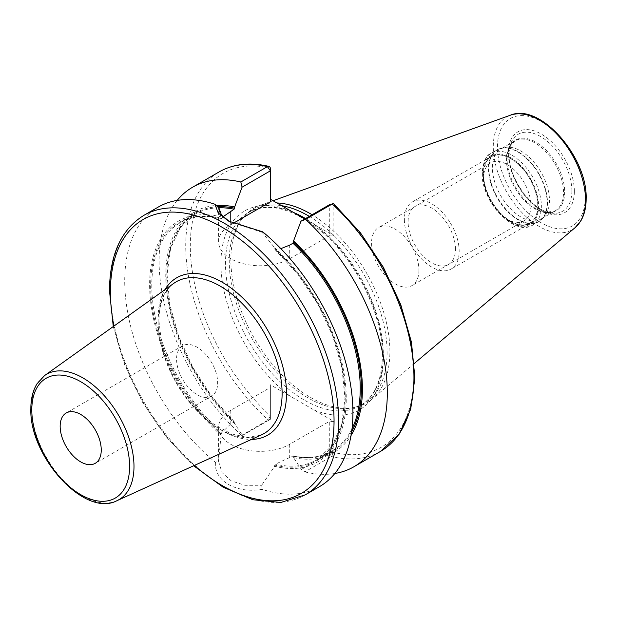 <?xml version="1.0" encoding="UTF-8"?>
<svg xmlns="http://www.w3.org/2000/svg" width="617" height="617" viewBox="0 0 617 617"><rect width="100%" height="100%" fill="white"/><g stroke="black" fill="none" stroke-linecap="round" stroke-linejoin="round"><path stroke-width="0.46" stroke-dasharray="3.08 2.31" d="M414.377 363.39L372.113 399.083A112.456 64.924 60 0 0 389.898 351.466A112.456 64.924 -120 0 0 312.109 214.762M276.825 202.947A112.456 64.924 -120 0 0 260.258 205.345A112.456 64.924 -120 0 0 244.525 216.089A112.456 64.924 -120 0 0 230.866 259.649A112.456 64.924 60 0 0 273.1 365.133A112.456 64.924 60 0 0 354.937 407.336A112.456 64.924 60 0 0 372.113 399.083M309.318 216.374A111.615 64.438 -120 0 1 387.098 352.407A111.615 64.438 60 0 1 363.976 403.503A111.615 64.438 60 0 1 352.392 407.852A111.615 64.438 60 0 1 271.164 365.966A111.615 64.438 60 0 1 229.246 261.269A111.615 64.438 -120 0 1 242.805 218.032L244.525 216.089M281.56 205.677A111.615 64.438 -120 0 0 252.368 210.173A111.615 64.438 -120 0 0 242.805 218.032M351.621 431.885A137.599 79.446 60 0 1 293.538 456.372L293.538 457.606L301.397 469.444L304.844 471.889L331.483 456.511L333.859 452.469L333.859 421.434L270.385 384.792L270.385 415.819L268.194 419.969L241.555 435.347L242.489 435.432L234.637 423.601A139.041 80.279 -120 0 1 166.266 287.229A139.041 80.279 -120 0 1 216.467 205.476M304.852 218.95L333.859 235.871L333.859 204.836A3.232 1.257 132.6 0 0 333.758 203.78M158.137 207.127A161.369 93.167 -120 0 0 124.719 280.997A161.369 93.167 -120 0 0 215.441 462.341L218.611 460.459L218.588 461.408L218.588 427.288A41.655 24.048 0 0 1 230.789 410.29L270.385 387.422L270.385 415.835A158.137 91.301 60 0 1 190.298 245.774A158.137 91.301 60 0 1 270.385 168.194L270.385 201.867M333.859 421.434L329.293 421.434L329.293 453.341L301.397 469.444M233.002 223.447L230.789 224.727A41.655 24.048 0 0 0 218.588 241.733A41.655 24.048 0 0 0 244.301 263.945A41.655 24.048 0 0 0 289.697 258.731L329.293 235.871L329.293 204.836L333.859 204.836A158.137 91.301 60 0 1 413.945 374.889A158.137 91.301 60 0 1 333.859 452.469L329.524 452.469M218.588 427.288A41.655 24.048 0 0 0 244.301 449.508A41.655 24.048 0 0 0 289.697 444.294L329.293 421.434M352.022 428.776A136.797 78.976 60 0 1 331.915 451.089A136.797 78.976 60 0 1 292.967 456.009L293.538 456.372L292.967 456.009L275.521 464.131L274.696 465.079A137.599 79.446 -120 0 0 345.235 397.788A137.599 79.446 -120 0 0 274.696 249.044L274.696 247.818A139.041 80.279 60 0 1 346.253 398.374A139.041 80.279 60 0 1 274.696 466.305L261.631 485.294L262.202 489.335A161.369 93.167 -120 0 0 319.506 486.628M293.538 457.606A139.041 80.279 -120 0 0 351.05 435.455M218.04 206.734A137.599 79.446 60 0 0 167.207 286.758A137.599 79.446 60 0 0 234.637 422.367L234.067 422.005L234.637 422.367L234.637 423.601M304.844 471.889A161.369 93.167 -120 0 0 334.846 473.494M177.179 200.409A161.369 93.167 -120 0 0 241.555 435.347M215.441 462.341C213.814 480.813 236.458 493.885 262.202 489.335M270.385 415.835L270.385 419.329L242.489 435.432M218.68 207.767A136.797 78.976 60 0 0 195.119 214.153A136.797 78.976 60 0 0 234.067 422.005L230.789 423.894L221.495 432.933A136.797 78.976 60 0 1 180.11 222.814A136.797 78.976 60 0 1 221.495 218.441L219.513 211.97M293.283 455.948C308.084 458.955 320.956 457.344 331.915 451.089L316.907 459.75A136.797 78.976 60 0 0 275.521 249.63L274.696 249.044L275.521 249.63L280.843 248.643M223.069 216.744L221.495 218.441L221.179 218.148A137.599 79.446 -120 0 0 150.641 285.44A137.599 79.446 -120 0 0 221.179 434.183L221.495 432.933M218.611 460.459L221.179 434.183M218.588 461.408L221.981 472.529L231.259 480.905L245.018 485.309L261.631 485.294M274.696 466.305L274.696 465.079M221.179 435.409A139.041 80.279 60 0 1 149.623 284.853A139.041 80.279 60 0 1 221.179 216.922M262.719 231.838L262.048 232.27L274.696 247.818M262.048 232.27L229.694 221.742M329.293 235.871L333.859 235.871M270.385 387.422L270.385 384.792M211.646 396.114A29.053 16.775 -120 0 1 189.257 388.332A29.053 16.775 -120 0 1 176.578 359.094A29.053 16.775 60 0 1 182.593 345.79A29.053 16.775 60 0 1 204.983 353.58A29.053 16.775 60 0 1 217.662 382.818A29.053 16.775 -120 0 1 211.646 396.114L95.226 463.328M504.922 147.463A40.383 23.315 -120 0 1 534.307 162.618A40.383 23.315 -120 0 1 549.469 200.494A40.383 23.315 60 0 1 544.564 216.135A40.383 23.315 60 0 1 541.109 218.981A40.383 23.315 60 0 1 509.989 208.16A40.383 23.315 60 0 1 492.366 167.523A40.383 23.315 -120 0 1 500.726 149.044A40.383 23.315 -120 0 1 504.922 147.463L501.768 148.111A41.416 23.909 -120 0 0 488.895 168.68A41.416 23.909 60 0 0 509.596 212.965A41.416 23.909 60 0 0 542.436 218.541A41.416 23.909 60 0 0 547.464 202.499A41.416 23.909 -120 0 0 531.908 163.652A41.416 23.909 -120 0 0 501.768 148.111L497.086 149.869A41.486 23.947 -120 0 0 488.494 168.857A41.486 23.947 60 0 0 506.603 210.605A41.486 23.947 60 0 0 538.564 221.719L544.564 216.135M537.754 205.592A38.331 22.135 -120 0 0 510.645 158.638A38.331 22.135 -120 0 0 483.535 174.295A38.331 22.135 60 0 0 510.645 221.241A38.331 22.135 60 0 0 537.754 205.592M483.535 178.244A33.495 19.335 60 0 0 507.22 219.266A33.495 19.335 60 0 0 523.964 220.925A33.495 19.335 60 0 0 530.905 205.592A33.495 19.335 -120 0 0 516.282 171.888A33.495 19.335 -120 0 0 490.476 162.911A33.495 19.335 -120 0 0 483.535 178.244L483.535 174.295M418.935 270.231A33.495 19.335 60 0 1 412.002 285.563A33.495 19.335 60 0 1 386.196 276.593A33.495 19.335 60 0 1 371.573 242.89A33.495 19.335 -120 0 1 378.506 227.557A33.495 19.335 -120 0 1 404.32 236.527A33.495 19.335 -120 0 1 418.935 270.231M404.382 219.652A38.748 22.374 -120 0 0 421.295 258.654A38.748 22.374 -120 0 0 451.15 269.035A38.748 22.374 -120 0 0 459.179 251.296A38.748 22.374 -120 0 0 442.266 212.302A38.748 22.374 -120 0 0 412.403 201.913A38.748 22.374 -120 0 0 404.382 219.652M538.047 205.762A38.748 22.374 60 0 1 530.018 223.501A38.748 22.374 60 0 1 500.163 213.12A38.748 22.374 60 0 1 483.242 174.125A38.748 22.374 60 0 1 491.271 156.386A38.748 22.374 60 0 1 521.134 166.767A38.748 22.374 60 0 1 538.047 205.762M455.462 249.145A33.495 19.335 -120 0 0 431.777 208.13A33.495 19.335 -120 0 0 408.099 221.804A33.495 19.335 -120 0 0 431.777 262.819A33.495 19.335 -120 0 0 455.462 249.145M585.201 197.54A62.024 35.809 60 0 1 541.348 222.86A62.024 35.809 60 0 1 497.487 146.892A62.024 35.809 -120 0 1 541.348 121.572A62.024 35.809 -120 0 1 585.201 197.54M574.358 191.278A46.684 26.955 -120 0 0 541.348 134.097A46.684 26.955 -120 0 0 508.339 153.155A46.684 26.955 -120 0 0 541.348 210.335A46.684 26.955 -120 0 0 574.358 191.278M575.191 227.58A65.217 37.652 60 0 1 523.972 214.623A65.217 37.652 60 0 1 493.276 146.715A65.217 37.652 -120 0 1 510.321 115.225M363.976 403.503L360.212 405.678A111.615 64.438 60 0 0 383.327 354.582A111.615 64.438 -120 0 0 305.546 218.549M292.982 212.24A111.615 64.438 -120 0 0 248.597 212.348A111.615 64.438 -120 0 0 225.483 263.444A111.615 64.438 60 0 0 274.203 375.768A111.615 64.438 60 0 0 360.212 405.678C374.542 397.117 381.938 380.527 382.386 355.893C383.003 316.012 357.374 262.518 323.362 233.064C294.101 208.569 269.174 201.666 248.597 212.348L252.368 210.173M313.883 224.341A114.839 66.304 -120 0 1 383.327 357.212A114.839 66.304 60 0 1 313.883 409.904M290.36 396.322A114.839 66.304 60 0 1 220.917 263.444A114.839 66.304 -120 0 1 290.36 210.759M289.697 444.294L289.697 457.907M270.385 419.329L268.194 419.969A161.369 93.167 60 0 1 219.158 171.896M380.527 451.397A161.369 93.167 60 0 1 331.483 456.511L329.293 453.341M305.199 494.888A161.369 93.167 60 0 1 180.843 451.659A161.369 93.167 60 0 1 110.404 289.257A161.369 93.167 -120 0 1 143.83 215.387M230.789 410.29L230.789 423.894M274.881 249.453L297.872 274.264L317.539 303.587L332.555 335.44L341.918 367.693L344.996 398.166L341.61 424.797L332.015 445.782L316.907 459.75A136.797 78.976 60 0 1 275.521 464.131M230.789 224.727L230.789 222.328M289.697 258.731L289.697 245.126M194.378 465.434A158.137 91.301 60 0 1 113.929 326.084M165.009 289.635A90.884 52.476 -120 0 0 157.96 319.351A90.884 52.476 -120 0 0 251.489 439.42M158.137 321.881A87.668 50.617 -120 0 0 194.818 408.4A87.668 50.617 -120 0 0 261.454 434.885L247.425 437.492L230.82 433.728L213.104 423.632L195.913 407.991L180.766 388.108L168.95 365.657L161.469 342.52L158.908 320.67C159.209 302.793 164.215 290.329 173.917 283.272A87.668 50.617 -120 0 0 158.137 321.881M116.929 500.703A72.382 41.794 60 0 1 61.908 478.838A72.382 41.794 60 0 1 31.621 407.397A72.382 41.794 60 0 1 44.655 375.522M571.866 190.892A44.447 25.659 -120 0 0 546.138 140.344A44.447 25.659 -120 0 0 511.077 142.843A44.447 25.659 -120 0 0 509.002 154.597A44.447 25.659 60 0 0 551.652 213.12A44.447 25.659 60 0 0 571.866 190.892M564.671 192.003A40.722 23.515 60 0 1 546.145 212.371A40.722 23.515 60 0 1 507.074 158.754A40.722 23.515 -120 0 1 508.971 147.98L511.077 142.843L509.094 154.211C508.038 178.112 532.941 211.878 551.652 213.12L546.145 212.371L555.146 210.875A40.383 23.315 60 0 1 524.034 200.055A40.383 23.315 60 0 1 506.41 159.417A40.383 23.315 -120 0 1 514.771 140.931L508.971 147.98A40.722 23.515 -120 0 1 541.094 145.689A40.722 23.515 -120 0 1 564.671 192.003M541.109 218.981L555.146 210.875A40.383 23.315 60 0 0 563.514 192.388A40.383 23.315 -120 0 0 545.883 151.751A40.383 23.315 -120 0 0 514.771 140.931L500.726 149.044M547.156 202.731A41.486 23.947 60 0 1 538.564 221.719L532.756 225.074A41.486 23.947 60 0 1 500.788 213.96A41.486 23.947 60 0 1 482.679 172.212A41.486 23.947 -120 0 1 491.271 153.224C486.373 154.782 483.319 161.376 482.116 173.007C480.975 201.057 514.578 237.198 532.756 225.074A41.486 23.947 60 0 0 541.348 206.086A41.486 23.947 -120 0 0 523.239 164.338A41.486 23.947 -120 0 0 491.271 153.224L497.086 149.869A41.486 23.947 -120 0 1 529.047 160.983A41.486 23.947 -120 0 1 547.156 202.731M538.61 206.086A39.542 22.829 60 0 1 510.645 222.228A39.542 22.829 60 0 1 482.679 173.793A39.542 22.829 -120 0 1 510.645 157.651A39.542 22.829 -120 0 1 538.61 206.086M273.015 200.749L260.258 205.345M352.392 407.852L354.937 407.336M221.318 218.541C205.476 214.77 191.74 216.197 180.11 222.814L195.119 214.153L180.179 227.881L170.6 248.45L167.037 274.557L169.775 304.482L178.645 336.25L193.067 367.771L212.101 397.001L234.514 422.005M218.588 241.733L218.588 208.014M113.273 326.555L124.595 364.794L142.643 402.407L166.189 436.836L193.653 465.766M182.593 345.79L66.173 413.004M228.506 221.071L230.789 222.39M507.22 219.266L510.645 221.241M523.964 220.925L412.002 285.563M490.476 162.911L378.506 227.557M530.018 223.501L451.15 269.035M491.271 156.386L412.403 201.913"/><path stroke-width="0.93" d="M312.109 214.762A112.456 64.924 -120 0 0 276.825 202.947M309.318 216.374A111.615 64.438 -120 0 0 281.56 205.677M270.385 199.229L304.852 218.95M351.05 435.455A139.041 80.279 -120 0 0 293.538 240.977L300.973 221.187L305.585 219.382A161.369 93.167 -120 0 1 353.888 466.776A161.369 93.167 -120 0 1 334.846 473.494M280.843 248.643L289.697 245.126L292.967 243.237L293.538 240.977M218.04 206.734A137.599 79.446 60 0 1 234.637 208.207L234.637 206.973A139.041 80.279 -120 0 0 216.467 205.476M240.823 181.992L267.454 166.613A161.369 93.167 60 0 0 219.158 171.896L192.519 187.275A161.369 93.167 -120 0 1 240.823 181.992L242.072 187.182L234.637 206.973M192.519 187.275A161.369 93.167 -120 0 0 177.179 200.409M332.864 203.71L329.293 204.836L332.224 204.003A161.369 93.167 60 0 1 380.527 451.397L399.037 434.376L410.698 409.264L414.879 377.859L411.462 342.173L400.711 304.497L383.35 267.269L360.536 232.948L333.758 203.78A3.232 1.257 132.6 0 0 332.864 203.71A3.232 1.257 132.6 0 0 332.224 204.003L305.585 219.382M143.83 215.387A161.369 93.167 -120 0 1 268.179 258.623A161.369 93.167 -120 0 1 338.617 421.018A161.369 93.167 60 0 1 305.199 494.888L319.506 486.628A161.369 93.167 -120 0 0 352.924 412.758A161.369 93.167 -120 0 0 262.719 231.838L228.506 221.071L218.194 212.911L214.932 204.242A161.369 93.167 -120 0 0 158.137 207.127L143.83 215.387C121.264 229.385 109.811 254.451 109.464 290.576L113.273 326.555M234.637 208.207L234.067 209.225L223.069 216.744M229.694 221.742L221.503 215.048L218.626 207.204L214.932 204.242M219.513 211.97L218.626 207.204M242.072 187.182L270.385 170.832L270.385 201.867L233.002 223.447M267.454 166.613A3.232 2.314 -76.7 0 1 268.842 166.374A3.232 2.314 -76.7 0 1 270.385 168.194L270.385 170.832L267.454 166.613M329.293 204.836L300.973 221.187M101.25 450.024A29.053 16.775 -120 0 0 88.563 420.786A29.053 16.775 -120 0 0 66.173 413.004A29.053 16.775 -120 0 0 60.157 426.308A29.053 16.775 -120 0 0 72.845 455.547A29.053 16.775 -120 0 0 95.226 463.328A29.053 16.775 -120 0 0 101.25 450.024M510.321 115.225A65.217 37.652 -120 0 1 559.218 136.712A65.217 37.652 -120 0 1 585.51 199.97A65.217 37.652 60 0 1 575.191 227.58L580.844 220.855C584.384 214.824 586.15 207.489 586.15 198.851C587.692 157.127 540.099 102.399 510.321 115.225L273.015 200.749M305.546 218.549A111.615 64.438 -120 0 0 292.982 212.24M293.538 242.211A137.599 79.446 60 0 1 351.621 431.885M292.967 243.237A136.797 78.976 60 0 1 352.022 428.776M218.68 207.767A136.797 78.976 60 0 1 234.067 209.225M230.789 222.328L230.789 211.114M194.378 465.434A158.137 91.301 60 0 0 334.052 421.018A158.137 91.301 -120 0 0 222.228 227.334A158.137 91.301 -120 0 0 110.404 291.895A158.137 91.301 60 0 0 113.929 326.084M251.489 439.42A90.884 52.476 -120 0 0 286.496 393.561A90.884 52.476 -120 0 0 237.283 292.998A90.884 52.476 -120 0 0 165.009 289.635M261.454 434.885A87.668 50.617 -120 0 0 282.116 393.461A87.668 50.617 -120 0 0 242.242 303.572A87.668 50.617 -120 0 0 173.917 283.272L44.655 375.522A72.382 41.794 60 0 1 101.072 392.281A72.382 41.794 60 0 1 133.989 466.498A72.382 41.794 60 0 1 116.929 500.703L261.454 434.885M31.799 409.927A69.166 39.935 60 0 1 80.704 381.692A69.166 39.935 60 0 1 129.609 466.406A69.166 39.935 60 0 1 80.704 494.641A69.166 39.935 60 0 1 31.799 409.927M575.191 227.58L414.377 363.39M380.527 451.397L353.888 466.776M219.158 171.896C233.45 163.837 250.008 161.993 268.842 166.374M193.653 465.766L223.169 487.214L252.87 499.755L280.858 502.446L305.199 494.888M116.929 500.703C84.506 518.033 28.999 456.11 30.85 408.608C30.85 398.798 32.902 390.53 36.997 383.805L44.655 375.522"/></g></svg>

